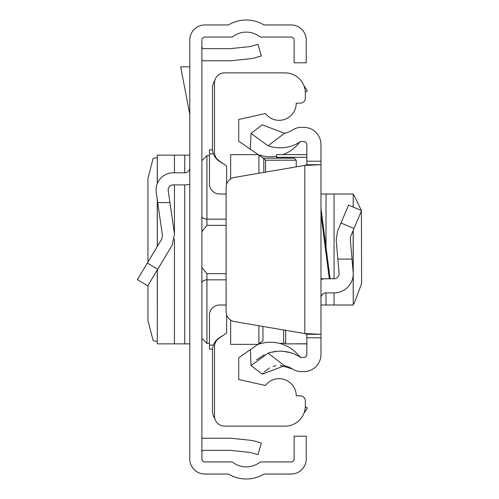<?xml version="1.0" encoding="UTF-8"?>
<svg xmlns="http://www.w3.org/2000/svg" width="499" height="499" viewBox="0 0 499 499"><rect width="100%" height="100%" fill="white"/><g stroke="black" fill="none" stroke-linecap="round" stroke-linejoin="round"><path stroke-width="0.75" d="M189.776 458.912L189.776 40.088A15.138 15.138 0 0 1 204.914 24.95L228.523 24.95A34.312 34.312 0 0 1 264.015 24.95L291.098 24.95A15.138 15.138 0 0 1 306.236 40.088L306.236 62.793L294.129 62.793L294.129 40.088A3.025 3.025 0 0 0 291.098 37.063L260.94 37.063A2.021 2.021 0 0 1 259.717 36.652A22.206 22.206 0 0 0 232.827 36.652A2.021 2.021 0 0 1 231.605 37.063L204.914 37.063A3.025 3.025 0 0 0 201.889 40.088L201.889 458.912A3.025 3.025 0 0 0 204.914 461.937L231.605 461.937A2.021 2.021 0 0 1 232.827 462.348A22.206 22.206 0 0 0 259.717 462.348A2.021 2.021 0 0 1 260.94 461.937L291.098 461.937A3.025 3.025 0 0 0 294.129 458.912L294.129 436.207L306.236 436.207L306.236 458.912A15.138 15.138 0 0 1 291.098 474.05L264.015 474.05A34.312 34.312 0 0 1 228.523 474.05L204.914 474.05A15.138 15.138 0 0 1 189.776 458.912M201.889 438.365A14.128 14.128 0 0 1 203.904 438.222L230.039 438.222A14.128 14.128 0 0 1 231.517 438.303L251.309 440.38A14.128 14.128 0 0 1 253.723 440.848L261.314 443.025L257.977 454.67L250.386 452.493A2.021 2.021 0 0 0 250.043 452.425L230.251 450.348A2.021 2.021 0 0 0 230.039 450.335L203.904 450.335A2.021 2.021 0 0 0 201.889 452.35M201.889 60.635A14.128 14.128 0 0 0 203.904 60.778L230.039 60.778A14.128 14.128 0 0 0 231.517 60.697L251.309 58.62A14.128 14.128 0 0 0 253.723 58.152L261.314 55.975L257.977 44.33L250.386 46.507A2.021 2.021 0 0 1 250.043 46.575L230.251 48.653A2.021 2.021 0 0 1 230.039 48.665L203.904 48.665A2.021 2.021 0 0 1 201.889 46.65M137.4 279.596L147.785 285.833L137.4 279.596L161.807 238.977L162.474 235.659L156.243 192.402A17.159 17.159 0 0 1 173.222 172.797L184.73 172.797A5.046 5.046 0 0 0 189.776 167.751M157.709 202.569L169.941 202.569L174.463 233.931L172.186 245.215L147.785 285.833M189.776 184.15A17.159 17.159 0 0 1 184.73 184.911L173.222 184.911A5.046 5.046 0 0 0 168.225 190.674L169.941 202.569M157.328 183.501L157.272 155.139L189.776 155.139M157.328 269.947L157.272 343.861L189.776 343.861M157.272 157.547L153.174 158.295L147.953 178.455L147.953 262.037M147.953 285.553L147.953 320.545L153.174 340.705L157.272 341.453M189.776 66.835L180.682 66.835L189.776 114.402M226.109 225.348L206.929 225.348L201.939 231.617L201.889 232.334L201.939 231.617M201.939 267.383L201.889 266.659L201.939 267.383L206.929 273.652L226.109 273.652M201.889 274.968L201.889 267.564M201.889 231.436L201.889 224.032M214.826 418.567A14.128 14.128 0 0 1 212.48 410.771L212.48 350.423A15.138 15.138 0 0 1 219.585 337.592L223.602 335.079M223.602 163.922L219.585 161.408A15.138 15.138 0 0 1 212.48 148.577L212.48 88.229A14.128 14.128 0 0 1 214.826 80.433M305.307 406.86L307.347 407.945A34.312 34.312 0 0 1 304.047 413.004M304.047 85.996A34.312 34.312 0 0 1 307.347 91.055L305.307 92.14M226.615 314.782L226.615 332.97L218.805 338.434A10.092 10.092 0 0 0 214.501 346.699L214.501 416.023A10.092 10.092 0 0 0 224.594 426.115L285.147 426.115A20.185 20.185 0 0 0 305.332 405.93L305.332 400.884A5.046 5.046 0 0 0 300.286 395.838L296.25 395.838A17.159 17.159 0 0 0 265.393 385.502L238.722 379.49L238.722 357.777L262.942 340.817L262.942 326.44M226.109 193.992L219.548 193.992A10.092 10.092 0 0 1 209.455 183.9L209.455 149.837L212.537 149.837M263.796 172.417L263.796 158.451L238.722 141.223L238.722 119.511L265.393 113.498A17.159 17.159 0 0 0 296.25 103.162L300.286 103.162A5.046 5.046 0 0 0 305.332 98.116L305.332 93.07A20.185 20.185 0 0 0 285.147 72.885L224.594 72.885A10.092 10.092 0 0 0 214.501 82.977L214.501 152.301A10.092 10.092 0 0 0 218.805 160.566L226.615 166.03L226.615 184.218M230.65 178.941L230.65 154.634L257.877 154.634M230.65 320.059L230.65 344.366L257.877 344.366M258.906 343.643L258.906 325.747M258.906 173.253L258.906 155.357M262.942 158.183L294.229 158.183L296.25 160.204L296.25 166.872M212.537 349.163L209.455 349.163L209.455 315.1A10.092 10.092 0 0 1 219.548 305.008L226.109 305.008M263.796 158.451L265.543 160.204L265.543 172.118M320.976 208.139L330.095 278.766L320.976 278.766M268.1 145.795L251.022 133.439L262.256 124.869L284.53 133.252L268.1 145.795A36.583 36.583 0 0 0 300.142 141.847A2.021 2.021 0 0 1 301.246 141.516L303.816 141.516A3.025 3.025 0 0 1 306.841 144.542L306.841 164.695L320.976 164.695L320.976 334.305L306.841 334.305L306.841 337.804L320.976 337.804L320.976 354.458A17.159 17.159 0 0 1 303.816 371.618L301.246 371.618A16.149 16.149 0 0 1 292.402 368.979A22.455 22.455 0 0 0 284.53 365.748L262.256 374.131L251.022 365.561L268.1 353.205L284.53 365.748M320.976 337.804L320.976 334.305L304.827 333.594L234.499 321.581A10.092 10.092 0 0 1 226.109 311.632L226.109 187.368A10.092 10.092 0 0 1 234.499 177.419L304.827 165.406L320.976 164.695L320.976 144.542A17.159 17.159 0 0 0 303.816 127.382L301.246 127.382A16.149 16.149 0 0 0 292.402 130.021A22.455 22.455 0 0 1 284.53 133.252M306.841 337.804L306.841 354.458A3.025 3.025 0 0 1 303.816 357.484L301.246 357.484A2.021 2.021 0 0 1 300.142 357.153A36.583 36.583 0 0 0 268.1 353.205M256.417 359.885L264.27 354.783M270.726 352.4L277.182 351.296M284.068 351.396L290.655 352.737M262.256 374.131L263.166 373.015M264.252 371.855L269.61 367.906M273.078 366.434L275.866 365.711M280.245 365.305L292.402 368.979M299.637 356.691A2.021 2.021 0 0 0 300.142 357.153A2.021 2.021 0 0 1 299.637 356.691A36.583 36.583 0 0 0 299.437 356.423L301.115 357.484M306.841 334.305L304.827 333.594L304.827 165.406L306.841 164.695M300.142 141.847L299.637 142.309A36.583 36.583 0 0 1 282.883 154.609M276.571 156.256A36.583 36.583 0 0 1 257.484 154.359M251.022 133.439L250.379 149.388M257.484 344.641A36.583 36.583 0 0 1 299.437 356.423M251.022 365.561L250.379 349.612M352.032 259.087L337.848 259.087L336.183 240.069L337.636 230.906L348.595 205.095L361.6 210.615L350.641 236.426L350.261 238.84L353.167 272.049A19.174 19.174 0 0 1 334.062 292.894L326.022 292.894A5.046 5.046 0 0 0 320.976 297.94M330.095 278.766L334.062 278.766A5.046 5.046 0 0 0 339.089 273.284L337.848 259.087M320.976 279.44A19.174 19.174 0 0 1 326.022 278.766M353.167 275.392L353.236 305.008L320.976 305.008M353.167 207.035L353.236 193.992L320.976 193.992M353.236 303.854L354.003 303.785L361.6 283.613L361.413 211.052M361.363 210.516L354.003 195.215L353.236 195.146M285.653 330.319L285.653 343.873L306.841 343.755M276.571 158.183L276.571 154.609L306.841 154.64M147.342 263.054L157.721 269.292M184.73 155.139L184.73 172.797M184.73 184.911L184.73 343.861M174.432 155.139L174.432 172.797M174.432 184.911L174.432 233.713M174.432 239.033L174.432 343.861M157.328 199.931L157.328 246.431M285.653 342.938L283.632 343.356L283.632 329.97M201.889 160.69L206.929 155.644L206.929 219.155L226.109 219.155M201.889 216.061A5.046 3.094 0 0 0 206.929 219.155L206.929 225.348M226.109 279.845L206.929 279.845L206.929 343.356L201.889 338.31M206.929 273.652L206.929 279.845A5.046 3.094 180 0 0 201.889 282.939M213.441 153.879L209.455 153.879M296.25 160.204L265.543 160.204M213.441 345.121L209.455 345.121M329.309 278.766L320.976 214.246M306.841 161.196L320.976 161.196M354.003 228.511L340.998 222.991M326.022 305.008L326.022 292.894M326.022 247.211L326.022 193.992M334.062 305.008L334.062 292.894M334.062 278.766L334.062 193.992M353.167 272.049L353.167 230.482M276.571 157.304L306.841 157.304M157.272 155.139L157.272 183.632M157.272 199.563L157.272 246.525M157.272 270.034L157.272 343.861M283.632 343.356L279.484 343.356M261.545 343.356L259.318 343.356M209.455 343.356L206.929 343.356M206.929 155.644L209.455 155.644M259.318 155.644L261.545 155.644M299.943 142.028L301.246 141.516M299.437 142.571L299.893 142.078M353.236 305.008L353.236 230.307M353.236 207.066L353.236 193.992M276.571 154.609L306.841 154.609M285.653 343.873L306.841 343.873"/></g></svg>
